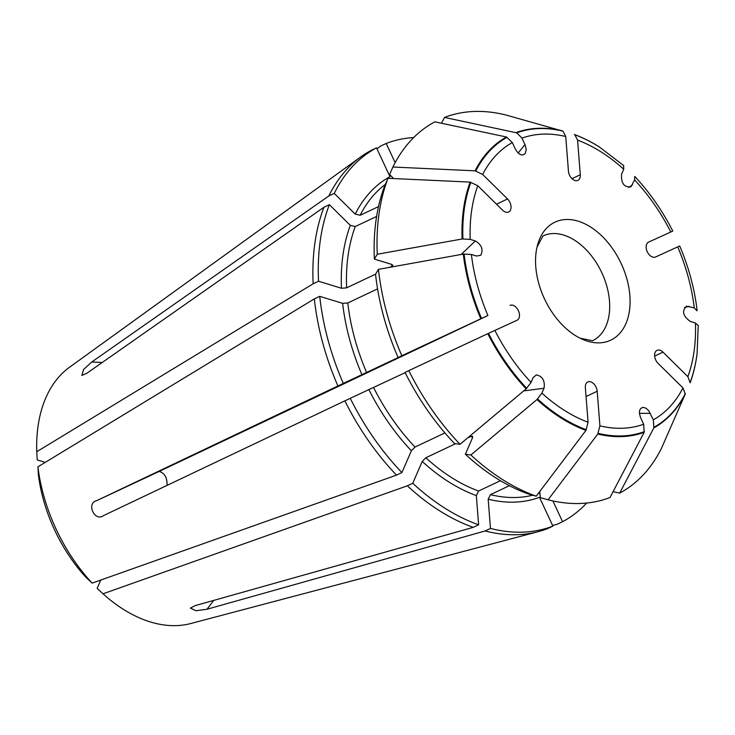 <?xml version="1.0" encoding="UTF-8"?>
<svg xmlns="http://www.w3.org/2000/svg" width="735" height="735" viewBox="0 0 735 735"><rect width="100%" height="100%" fill="white"/><g stroke="black" fill="none" stroke-linecap="round" stroke-linejoin="round"><path stroke-width="1.1" d="M599.181 146.853A163.124 105.509 64.7 0 0 598.997 146.734A163.124 105.509 64.7 0 0 574.375 134.496L574.834 134.771A162.619 105.178 -115.3 0 1 599.356 146.963L598.997 146.734M572.014 178.669L580.292 174.755L577.581 140.137L574.834 134.771M634.737 176.446L634.59 179.937L630.942 186.8C624.052 187.462 620.946 183.245 621.617 174.14L623.739 169.252L623.583 165.513M376.614 216.439L355.262 226.536L350.329 225.351L329.344 204.67L323.951 207.224A208.841 135.075 64.7 0 0 313.156 283.784L36.75 451.722A142.774 92.344 -115.3 0 1 69.503 367.261L360.922 156.785A208.841 135.075 64.7 0 0 328.857 195.951L91.756 361.997L102.257 362.474M323.951 207.224L86.859 373.261L81.833 375.456L83.588 369.485L91.756 361.997M378.507 206.59L360.159 215.272L355.225 214.087A177.08 114.531 -115.3 0 1 389.963 176.676L376.531 147.864L371.147 150.418A208.841 135.075 64.7 0 0 360.922 156.785M36.75 451.722L37.237 459.917L45.258 462.37M377.275 254.246L374.363 259.097A201.243 130.168 -115.3 0 1 384.699 185.799L387.997 178.293A207.417 134.156 64.7 0 0 377.275 254.246L462.122 238.985A163.124 105.509 64.7 0 1 470.152 182.105L387.997 178.293M374.363 259.097L391.801 264.425L392.876 265.353L390.193 267.237M375.567 274.155L346.608 287.863L341.453 288.249L318.54 281.239A208.841 135.075 -115.3 0 1 329.344 204.67M318.54 281.239L313.156 283.784M167.047 485.403C167.332 477.814 164.723 473.156 159.201 471.42L487.921 315.508A155.618 100.658 -115.3 0 1 471.392 254.485L476.528 256.056L480.763 255.256C483.52 249.624 481.71 244.856 475.352 240.951L470.207 239.38L462.122 238.985M496.502 204.174L507.536 198.955A8.214 5.31 -115.3 0 1 508.602 212.02A8.214 5.31 -115.3 0 1 502.639 210.228L477.778 185.734L470.152 182.105M580.292 174.755A8.214 5.31 -115.3 0 1 577.875 180.369A8.214 5.31 -115.3 0 1 571.94 178.605A8.214 5.31 -115.3 0 1 568.44 171.136L565.739 136.517L562.992 131.152L506.461 115.147A207.417 134.156 64.7 0 0 444.51 117.435L516.769 132.851L521.979 138.134L525.304 145.328L526.242 149.765L525.084 153.762C521.868 156.233 518.616 154.653 515.327 149.012L512.313 142.553L506.47 137.004L434.844 121.845A207.417 134.156 64.7 0 0 392.894 167.02L389.605 174.526L393.684 178.55M355.225 214.087L334.241 193.406A208.841 135.075 -115.3 0 1 376.531 147.864M334.241 193.406L328.857 195.951M392.894 167.02L475.049 170.832A163.124 105.509 64.7 0 1 506.47 137.004M507.536 198.955L482.674 174.461L475.049 170.832M377.569 288.873L347.793 302.967L342.639 303.353L319.725 296.343L314.332 298.888A208.841 135.075 64.7 0 0 337.916 385.967L96.799 500.608L159.201 471.42M314.332 298.888L37.926 466.826L38.422 475.021A127.789 82.651 -115.3 0 0 86.298 577.701L92.151 583.112A142.774 92.344 -115.3 0 1 37.926 466.826M96.799 500.608C85.774 503.209 94.76 522.41 103.745 515.492L344.862 400.86A208.841 135.075 64.7 0 0 396.514 475.122L92.151 583.112M460.036 444.289L454.506 443.536A201.243 130.168 -115.3 0 1 405.068 372.452L408.798 370.624A207.417 134.156 64.7 0 0 460.036 444.289L526.141 388.852A163.124 105.509 64.7 0 1 487.774 333.681L408.798 370.624M444.905 432.915L414.99 447.064L411.379 450.766L401.898 472.568A208.841 135.075 -115.3 0 1 350.246 398.315L344.862 400.86M405.169 372.663L350.246 398.315M401.898 472.568L396.514 475.122M586.052 396.514L597.197 391.24A8.214 5.31 -115.3 0 0 593.705 383.771A8.214 5.31 -115.3 0 0 587.761 381.998A8.214 5.31 -115.3 0 0 585.354 387.611L588.064 422.23A155.618 100.658 -115.3 0 1 541.897 393.124L544.029 388.236C545.131 380.794 542.595 376.348 536.412 374.887L533.178 377.542L531.056 382.43L526.141 388.852M510.072 305.383A8.214 5.31 -115.3 0 1 518.359 310.593A8.214 5.31 -115.3 0 1 517.054 320.258A8.214 5.31 -115.3 0 1 517.017 320.276L487.774 333.681M401.852 355.731L398.122 357.559A201.243 130.168 -115.3 0 1 375.539 274.192L378.461 269.35A207.417 134.156 64.7 0 0 401.852 355.731L480.828 318.788A163.124 105.509 64.7 0 1 463.307 254.089L378.461 269.35M398.122 357.559L343.309 383.422A208.841 135.075 -115.3 0 1 319.725 296.343M343.309 383.422L337.916 385.967M471.392 254.485L463.307 254.089M487.921 315.508L480.828 318.788M455.581 443.683L425.831 457.758L422.23 461.451L412.748 483.262L407.355 485.807A208.841 135.075 64.7 0 0 473.23 527.353L195.198 605.612L190.365 608.102L196.015 610.73L207.04 609.232L213.72 600.394M407.355 485.807L103.001 593.797L97.149 588.386L100.769 580.053M509.392 485.679L490.438 494.646L488.178 499.203L490.466 528.419L485.082 530.973A208.841 135.075 64.7 0 0 538.305 531.644L190.769 623.528A142.774 92.344 -115.3 0 1 103.001 593.797M538.305 531.644A208.841 135.075 64.7 0 0 547.529 528.667L552.913 526.113A208.841 135.075 -115.3 0 1 490.466 528.419M485.082 530.973L207.04 609.232M548.071 499.8A207.417 134.156 64.7 0 0 610.022 497.512L644.172 432.309A163.124 105.509 64.7 0 1 597.775 434.027L548.071 499.8L540.262 497.613L539.784 491.485M488.178 499.203A177.08 114.531 -115.3 0 0 539.481 497.301L552.913 526.113M654.646 356.098L663.007 352.148A8.214 5.31 -115.3 0 0 657.044 350.356A8.214 5.31 -115.3 0 0 658.11 363.412L682.962 387.915A155.618 100.658 -115.3 0 1 653.332 419.823L648.656 410.644L646.001 408.219L643.244 407.346C639.321 408.228 638.458 411.701 640.654 417.774L643.667 424.233L644.172 432.309M597.197 391.24L599.907 425.85L597.775 434.027M465.356 454.221L470.878 454.974A207.417 134.156 64.7 0 0 536.228 496.18L528.419 493.993A201.243 130.168 -115.3 0 1 465.356 454.221L472.568 437.637L472.568 436.25L471.144 436.314L467.46 438.06M500.425 480.699L478.595 491.026L476.335 495.574L478.623 524.799A208.841 135.075 -115.3 0 1 412.748 483.262M478.623 524.799L473.23 527.353M470.878 454.974L536.991 399.537A163.124 105.509 64.7 0 0 585.933 430.407L536.228 496.18M541.897 393.124L536.991 399.537M588.064 422.23L585.933 430.407M552.61 525.47L557.194 524.248L562.578 521.703L552.904 500.939M663.007 352.148L687.868 376.642L690.156 382.797A163.124 105.509 64.7 0 0 697.037 353.93A163.124 105.509 64.7 0 0 697.065 353.719M648.546 242.137L648.628 242.091A8.214 5.31 -115.3 0 0 648.582 242.118A8.214 5.31 -115.3 0 0 647.278 251.783A8.214 5.31 -115.3 0 0 655.574 256.984L677.725 246.868A155.618 100.658 -115.3 0 1 694.253 307.882L686.527 306.201C681.648 311.006 682.898 316.078 690.294 321.415L695.429 322.987L698.232 325.596M619.688 493.102A207.417 134.156 64.7 0 0 661.638 447.927L685.259 394.061A163.124 105.509 64.7 0 1 653.838 427.899L619.688 493.102L613.073 491.697M586.64 503.043A208.841 135.075 -115.3 0 1 562.578 521.703M653.332 419.823L653.838 427.899M682.962 387.915L685.259 394.061M648.628 242.091L672.534 231.222M694.253 307.882L697 310.804M677.725 246.868L679.599 246.05M444.51 117.435L441.469 123.25M395.145 162.646L386.197 143.454A208.841 135.075 -115.3 0 1 413.695 137.555M386.197 143.454L380.813 145.999L376.954 148.773M562.532 130.876A163.124 105.509 64.7 0 0 516.135 132.585M555.237 222.034A65.268 42.217 -115.3 0 1 628.223 284.399A65.268 42.217 -115.3 0 1 580.09 338.192A65.268 42.217 -115.3 0 1 537.009 247.144A65.268 42.217 -115.3 0 1 555.237 222.034M577.581 140.137A155.618 100.658 -115.3 0 1 623.739 169.252M391.92 266.419A173.432 112.17 -115.3 0 1 391.847 264.435M346.608 287.863A173.432 112.17 -115.3 0 1 355.262 226.536M341.453 288.249A177.08 114.531 -115.3 0 1 350.329 225.351M470.207 239.38A155.618 100.658 -115.3 0 1 477.778 185.734M462.912 238.903A162.619 105.178 -115.3 0 1 470.905 182.243M360.159 215.272A173.432 112.17 -115.3 0 1 385.305 184.421M482.674 174.461A155.618 100.658 -115.3 0 1 512.313 142.553M475.811 170.97A162.619 105.178 -115.3 0 1 507.104 137.27M414.99 447.064A173.432 112.17 -115.3 0 1 373.619 387.593M411.379 450.766A177.08 114.531 -115.3 0 1 368.952 389.77M531.056 382.43A155.618 100.658 -115.3 0 1 494.857 330.392M526.719 388.3A162.619 105.178 -115.3 0 1 488.49 333.341M366.682 372.7A173.432 112.17 -115.3 0 1 347.793 302.967M362.015 374.878A177.08 114.531 -115.3 0 1 342.639 303.353M481.554 318.448A162.619 105.178 -115.3 0 1 464.097 254.007M539.894 493.001A173.432 112.17 -115.3 0 1 538.185 493.598M532.71 495.197A173.432 112.17 -115.3 0 1 490.438 494.646M643.667 424.233A155.618 100.658 -115.3 0 1 599.907 425.85M644.375 431.647A162.619 105.178 -115.3 0 1 598.161 433.356M472.577 437.619A173.432 112.17 -115.3 0 1 471.144 436.314M478.595 491.026A173.432 112.17 -115.3 0 1 425.831 457.758M476.335 495.574A177.08 114.531 -115.3 0 1 422.23 461.451M586.319 429.727A162.619 105.178 -115.3 0 1 537.561 398.986M695.429 322.987A155.618 100.658 -115.3 0 1 687.868 376.642M698.25 325.32L697.092 353.507A162.619 105.178 -115.3 0 1 690.238 382.255M685.342 393.528A162.619 105.178 -115.3 0 1 654.04 427.228M634.59 179.937A155.618 100.658 -115.3 0 1 670.779 231.975M521.979 138.134A155.618 100.658 -115.3 0 1 565.739 136.517M516.769 132.851A162.619 105.178 -115.3 0 1 562.992 131.152M537.009 247.144L542.926 235.944A57.964 37.485 -115.3 0 1 543.22 235.806A57.964 37.485 -115.3 0 1 601.717 272.529A57.964 37.485 -115.3 0 1 592.511 340.728L580.09 338.192M524.992 144.593L518.138 152.99M632.467 184.825L628.737 187.517M689.118 306.311L684.524 307.496M650.319 413.364L639.432 413.309M544.029 388.236L523.688 390.91M475.352 240.951L461.139 254.485M623.813 165.678L599.356 146.963M634.746 176.446C649.639 192.331 662.308 210.541 672.764 231.075M697.065 310.096C694.511 288.57 688.732 267.2 679.719 245.995"/></g></svg>
